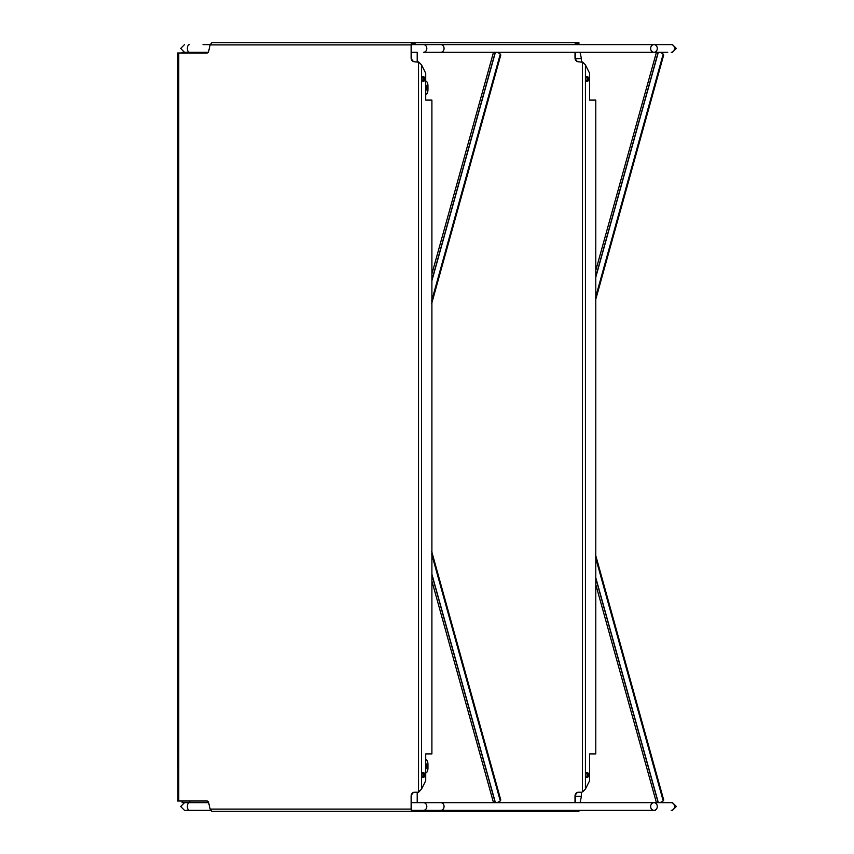 <?xml version="1.0" encoding="UTF-8"?>
<svg xmlns="http://www.w3.org/2000/svg" width="854" height="854" viewBox="0 0 854 854"><rect width="100%" height="100%" fill="white"/><g stroke="black" fill="none" stroke-linecap="round" stroke-linejoin="round"><path stroke-width="1.28" d="M210.191 44.621L203.028 44.621M189.289 44.621A3.832 1.921 90 0 0 187.378 48.454A3.832 1.921 90 0 0 189.289 52.286L208.269 52.286M423.488 44.621L440.739 44.621L423.488 44.621A3.832 3.32 90 0 1 423.488 52.286L440.739 52.286A3.832 3.32 -90 0 0 444.059 48.454A3.832 3.32 90 0 1 440.739 52.286L423.488 52.286M411.628 44.621L440.739 44.621A3.832 3.32 90 0 1 444.059 48.454A3.832 3.32 -90 0 0 440.739 44.621L653.972 44.621A3.832 3.32 -90 0 0 653.972 52.286A3.832 3.32 -90 0 0 653.972 44.621L655.264 44.621M667.711 52.286L653.972 52.286L667.711 52.286M671.223 52.286A3.832 3.32 -90 0 0 671.223 44.621L653.972 44.621A3.832 3.32 -90 0 1 653.972 52.286L655.264 52.286M208.643 802.675L182.137 802.675L182.137 801.009M185.788 810.339L210.564 810.339M411.607 802.675L440.739 802.675A3.832 3.32 90 0 1 444.059 806.507A3.832 3.32 -90 0 0 440.739 802.675L499.099 802.675M412.236 810.339L440.739 810.339A3.832 3.32 -90 0 0 444.059 806.507A3.832 3.32 90 0 1 440.739 810.339L412.236 810.339A1.249 0.619 -90 0 1 411.607 809.101L411.607 796.077A3.832 3.32 -90 0 1 414.927 792.245M655.264 810.339L653.972 810.339A3.832 3.32 -90 0 0 653.972 802.675A3.832 3.32 -90 0 0 653.972 810.339A3.832 3.32 -90 0 0 653.972 802.675L655.264 802.675M575.489 796.344L581.425 796.344L580.058 802.675L671.223 802.675A3.832 3.32 -90 0 1 671.223 810.339M189.289 52.286L182.137 52.286L182.137 52.991M417.211 61.755L417.211 52.286L411.607 52.286M595.782 270.43L656.192 53.108A3.736 1.569 15.5 0 1 658.156 52.286L658.327 52.286A3.736 1.569 15.5 0 1 663.195 54.101L595.59 297.32M595.59 297.715L663.195 54.101M663.28 54.197A3.736 1.569 15.5 0 1 663.643 55.2L595.59 300.032M431.9 273.878L493.27 53.108A3.736 1.569 15.5 0 1 495.235 52.286L495.405 52.286A3.736 1.569 15.5 0 1 500.273 54.101L431.708 300.768M431.708 301.163L500.273 54.101M500.359 54.197A3.736 1.569 15.5 0 1 500.722 55.2L431.708 303.48M595.59 554.929L663.643 799.76A3.736 1.569 164.5 0 1 663.28 800.764L663.195 800.849A3.736 1.569 164.5 0 1 658.327 802.675L658.156 802.675A3.736 1.569 164.5 0 1 656.192 801.853L595.782 584.52M431.708 551.481L500.722 799.76A3.736 1.569 164.5 0 1 500.359 800.764L500.273 800.849A3.736 1.569 164.5 0 1 495.405 802.675L495.235 802.675A3.736 1.569 164.5 0 1 493.27 801.853L431.9 581.072M581.969 792.245L578.329 792.245A3.832 3.32 -90 0 0 575.009 796.077L575.009 802.675M582.898 791.733L585.428 789.075L589.602 780.737L589.602 753.911L595.782 753.911L595.782 100.089L589.602 100.089L589.602 73.263L585.428 64.925L582.898 62.267L578.329 61.755A3.832 3.32 90 0 1 575.009 57.923L575.009 52.286M578.809 792.245A3.832 3.32 -90 0 0 575.489 796.077L575.489 802.675M578.809 61.755A3.832 3.32 90 0 1 575.489 57.923L575.489 52.286M582.898 62.267L581.969 61.755M575.511 44.621A1.249 0.619 -90 0 1 576.108 43.661L578.927 43.661L578.927 42.7L578.414 43.661M575.02 44.621A2.199 1.1 -90 0 1 576.108 42.7L415.044 42.7L415.044 43.661L412.236 43.661A1.249 0.619 -90 0 0 411.607 44.899L411.607 57.923A3.832 3.32 90 0 0 414.927 61.755M578.927 810.339L578.927 811.3L412.236 811.3A2.199 1.1 -90 0 1 411.126 809.101L411.126 796.077A3.832 3.32 -90 0 1 414.446 792.245A3.832 3.32 -90 0 0 414.446 792.245L418.577 792.245L421.545 789.075L425.719 780.737L425.719 753.911L431.9 753.911L431.9 100.089L425.719 100.089L425.719 73.263L421.545 64.925L419.015 62.267L414.457 61.755A3.832 3.32 90 0 1 411.126 57.923L411.126 44.899A2.199 1.1 -90 0 1 412.236 42.7L375.728 42.7M576.108 42.7L578.414 42.7M576.108 811.3A2.199 1.1 -90 0 1 575.201 810.339M583.517 63.153L582.417 62.267L582.417 791.733L583.517 790.847M585.929 774.994A2.541 1.27 90 0 0 587.2 777.535A2.541 1.27 90 0 0 588.47 774.994A2.541 1.27 90 0 0 587.2 772.454A2.541 1.27 90 0 0 585.929 774.994M586.783 777.396A2.541 1.27 90 0 0 587.637 774.994A2.541 1.27 90 0 0 586.783 772.592M585.929 79.006A2.541 1.27 -90 0 1 587.2 76.465A2.541 1.27 -90 0 1 588.47 79.006A2.541 1.27 -90 0 1 587.2 81.546A2.541 1.27 -90 0 1 585.929 79.006M586.783 76.604A2.541 1.27 -90 0 1 587.637 79.006A2.541 1.27 -90 0 1 586.783 81.408M418.097 792.245L419.015 791.733M177.952 801.009L177.664 52.991L206.978 52.991A1.921 1.655 90 0 0 208.589 51.571L210.127 44.899L211.845 42.7L415.044 42.7M412.236 811.3L211.845 811.3L210.127 809.101L208.589 802.429A1.921 1.655 -90 0 0 206.978 801.009L177.664 801.009M419.015 62.267L418.097 61.755M419.645 63.153L418.535 62.267L418.535 791.733L419.645 790.847M422.057 774.994A2.541 1.27 90 0 0 423.317 777.535A2.541 1.27 90 0 0 424.587 774.994A2.541 1.27 90 0 0 423.317 772.454A2.541 1.27 90 0 0 422.057 774.994M422.911 777.396A2.541 1.27 90 0 0 423.765 774.994A2.541 1.27 90 0 0 422.911 772.592M422.057 79.006A2.541 1.27 -90 0 1 423.317 76.465A2.541 1.27 -90 0 1 424.587 79.006A2.541 1.27 -90 0 1 423.317 81.546A2.541 1.27 -90 0 1 422.057 79.006M422.911 76.604A2.541 1.27 -90 0 1 423.765 79.006A2.541 1.27 -90 0 1 422.911 81.408M425.719 94.442A4.793 2.391 90 0 0 427.961 89.659L427.961 85.827A4.793 2.391 90 0 0 425.719 81.045M423.264 81.034L422.559 81.034M425.719 90.588A3.117 1.559 90 0 0 426.648 87.738A3.117 1.559 90 0 0 425.719 84.888M423.264 772.966L422.559 772.966M425.719 759.558A4.793 2.391 -90 0 1 427.961 764.341L427.961 768.173A4.793 2.391 -90 0 1 425.719 772.955M425.719 763.412A3.117 1.559 -90 0 1 426.648 766.262A3.117 1.559 -90 0 1 425.719 769.112M575.543 58.616L581.425 58.616L581.425 61.755M189.289 802.675A3.832 1.921 90 0 0 187.378 806.507A3.832 1.921 90 0 0 189.289 810.339M423.488 802.675A3.832 3.32 90 0 1 423.488 810.339M595.782 277.294L658.327 52.286M658.156 52.286L595.782 276.696M431.9 280.742L495.405 52.286M495.235 52.286L431.9 280.144M595.782 578.265L658.156 802.675M658.327 802.675L595.782 577.667M663.28 800.764L595.59 557.235M595.59 557.63L663.195 800.849M431.9 574.817L495.235 802.675M495.405 802.675L431.9 574.219M500.359 800.764L431.708 553.787M431.708 554.182L500.273 800.849M578.414 811.3L578.414 810.339M585.428 64.925L585.428 789.075M411.126 44.899L210.127 44.899M178.764 52.991L178.764 801.009M210.127 809.101L411.126 809.101M414.532 42.7L414.532 43.661M414.532 811.3L414.532 810.339M421.545 64.925L421.545 789.075M184.496 52.286L180.664 48.454L184.496 44.621M440.739 52.286L653.972 52.286M672.504 44.621L676.336 48.454L672.504 52.286M581.425 792.245L581.425 796.344M581.425 58.616L580.058 52.286M184.496 810.339L180.664 806.507L184.496 802.675M440.739 810.339L653.972 810.339M440.739 802.675L653.972 802.675M672.504 802.675L676.336 806.507L672.504 810.339M189.802 802.675L189.802 801.009M189.802 52.991L189.802 52.286M417.211 802.675L417.211 792.245M595.782 100.089L595.782 753.911M415.044 811.3L415.044 810.339M431.9 100.089L431.9 753.911"/></g></svg>
